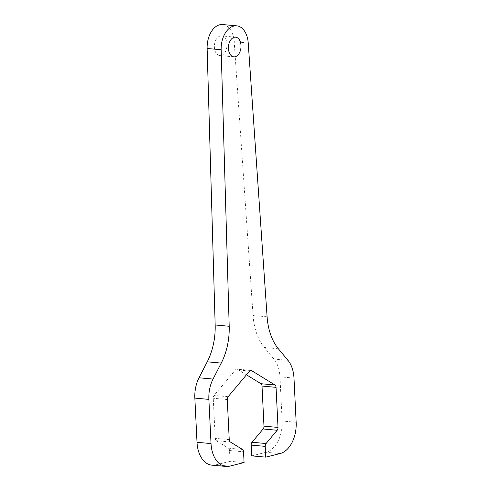 <?xml version="1.0" encoding="UTF-8"?>
<svg xmlns="http://www.w3.org/2000/svg" width="491" height="491" viewBox="0 0 491 491"><rect width="100%" height="100%" fill="white"/><g stroke="black" fill="none" stroke-linecap="round" stroke-linejoin="round"><path stroke-width="0.37" stroke-dasharray="2.46 1.84" d="M251.717 455.869L266.03 452.285A27.343 17.357 95.2 0 0 282.129 421.008L279.968 376.812A27.343 17.357 95.2 0 0 273.935 359.05L264.367 347.518A51.647 32.78 95.2 0 1 253.068 315.51L234.195 41.704A21.266 13.496 95.2 0 0 222.626 24.55M211.934 465.173A27.343 17.357 95.2 0 0 215.733 464.867L230.052 461.288L229.524 450.511A3.038 1.927 95.2 0 0 228.432 448.166L216.304 440.697A3.038 1.927 95.2 0 1 215.211 438.346L213.254 398.262A3.038 1.927 95.2 0 1 214.088 395.427L235.563 369.766A3.038 1.927 95.2 0 1 236.932 369.091L250.956 370.367M244.076 462.565L230.052 461.288M250.367 370.46L237.497 369.281L246.451 374.799M220.22 36.003A9.875 6.266 95.2 0 0 214.389 46.234A9.875 6.266 95.2 0 0 219.796 55.563A9.875 6.266 95.2 0 0 226.934 46.295A9.875 6.266 95.2 0 0 221.588 35.898A9.875 6.266 95.2 0 0 220.22 36.003M237.497 369.281A3.038 1.927 95.2 0 0 236.932 369.091M280.06 453.567L266.03 452.285M228.432 448.166L242.456 449.443M230.334 441.98L216.304 440.697M229.763 466.143L215.733 464.867M227.278 399.539L213.254 398.262M229.236 439.629L215.211 438.346M228.119 396.71L214.088 395.427M249.588 371.049L235.563 369.766M293.992 378.095L279.968 376.812M296.153 422.285L282.129 421.008M287.959 360.326L273.935 359.05M278.397 348.8L264.367 347.518M267.098 316.787L253.068 315.51M248.225 42.987L234.195 41.704M229.524 450.511L243.548 451.794M235.619 37.175L221.588 35.898M233.82 56.839L219.796 55.563"/><path stroke-width="0.74" d="M274.954 384.993A3.038 1.927 95.2 0 1 276.046 387.344L278.01 427.428A3.038 1.927 95.2 0 1 277.17 430.263L266.061 443.539A3.038 1.927 95.2 0 0 265.22 446.374L265.748 457.146L280.06 453.567A27.343 17.357 95.2 0 0 296.153 422.285L293.992 378.095A27.343 17.357 95.2 0 0 287.959 360.326L278.397 348.8A51.647 32.78 95.2 0 1 267.098 316.787L248.225 42.987A21.266 13.496 95.2 0 0 236.65 25.827A21.266 13.496 95.2 0 0 221.153 49.757L229.199 326.27A51.647 32.78 95.2 0 1 221.263 363.088L213.039 379.07A27.343 17.357 95.2 0 0 208.871 399.386L211.032 443.576A27.343 17.357 95.2 0 0 225.964 466.45A27.343 17.357 95.2 0 0 229.763 466.143L244.076 462.565L243.548 451.794A3.038 1.927 95.2 0 0 242.456 449.443L230.334 441.98A3.038 1.927 95.2 0 1 229.236 439.629L227.278 399.539A3.038 1.927 95.2 0 1 228.119 396.71L249.588 371.049A3.038 1.927 95.2 0 1 250.956 370.367A3.038 1.927 95.2 0 1 251.521 370.564L274.954 384.993L260.93 383.71L246.451 374.799M234.244 37.285A9.875 6.266 95.2 0 0 228.419 47.51A9.875 6.266 95.2 0 0 233.82 56.839A9.875 6.266 95.2 0 0 240.958 47.578A9.875 6.266 95.2 0 0 235.619 37.175A9.875 6.266 95.2 0 0 234.244 37.285M277.17 430.263L263.139 428.981L252.03 442.262A3.038 1.927 95.2 0 0 251.189 445.092L251.717 455.869L265.748 457.146M236.65 25.827L222.626 24.55A21.266 13.496 95.2 0 0 207.128 48.48L215.168 324.987A51.647 32.78 95.2 0 1 207.233 361.812L199.015 377.788A27.343 17.357 95.2 0 0 194.847 398.103L197.008 442.299A27.343 17.357 95.2 0 0 211.934 465.173L225.964 466.45M276.046 387.344L262.022 386.061L263.98 426.151A3.038 1.927 95.2 0 1 263.139 428.981M262.022 386.061A3.038 1.927 95.2 0 0 260.93 383.71M266.061 443.539L252.03 442.262M251.521 370.564L250.367 370.46M221.153 49.757L207.128 48.48M229.199 326.27L215.168 324.987M213.039 379.07L199.015 377.788M221.263 363.088L207.233 361.812M211.032 443.576L197.008 442.299M208.871 399.386L194.847 398.103M278.01 427.428L263.98 426.151M265.22 446.374L251.189 445.092"/></g></svg>
